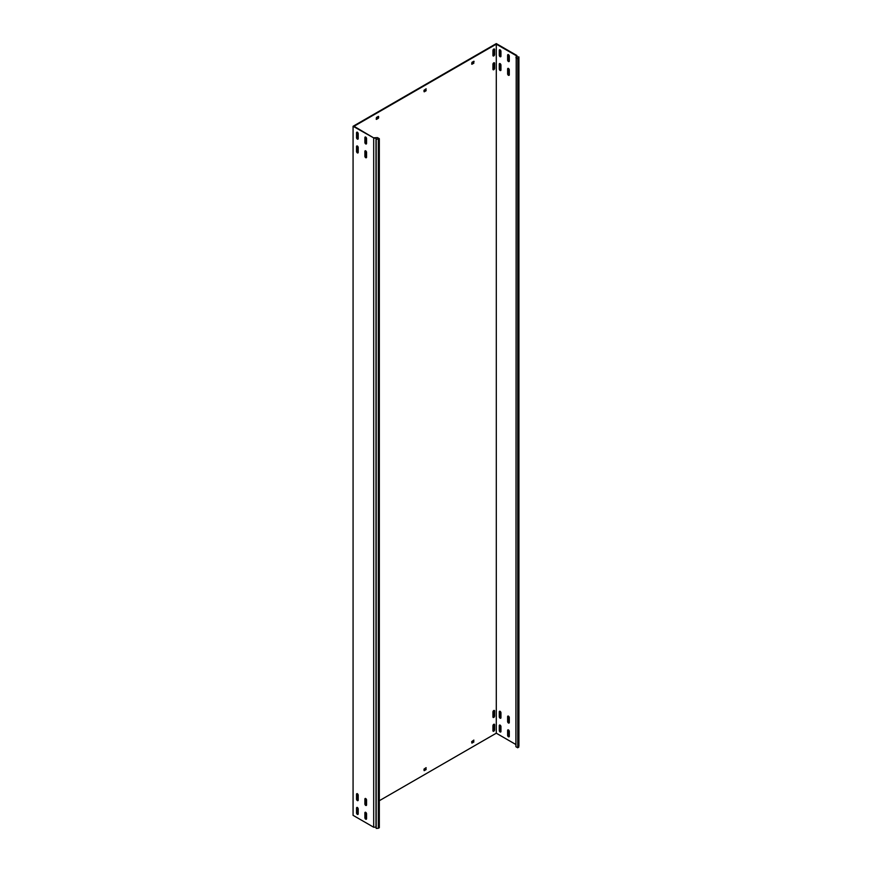 <?xml version="1.0" encoding="UTF-8"?>
<svg xmlns="http://www.w3.org/2000/svg" width="872" height="872" viewBox="0 0 872 872"><rect width="100%" height="100%" fill="white"/><g stroke="black" fill="none" stroke-linecap="round" stroke-linejoin="round"><path stroke-width="1.31" d="M493.781 724.305A1.177 0.687 120 0 0 492.942 725.755L492.942 730.714A1.177 0.687 120 0 0 494.62 729.755L494.62 724.785A1.177 0.687 120 0 0 493.781 724.305M493.781 62.828A1.177 0.687 120 0 0 492.942 64.266L492.942 69.237A1.177 0.687 120 0 0 494.62 68.267L494.62 63.307A1.177 0.687 120 0 0 493.781 62.828M493.781 710.527A1.177 0.687 120 0 0 492.942 711.977L492.942 716.937A1.177 0.687 120 0 0 494.62 715.967L494.62 711.007A1.177 0.687 120 0 0 493.781 710.527M493.781 49.039A1.177 0.687 120 0 0 492.942 50.489L492.942 55.448A1.177 0.687 120 0 0 494.62 54.489L494.62 49.53A1.177 0.687 120 0 0 493.781 49.039M365.728 143.924A1.177 0.687 -120 0 0 366.556 143.444L366.556 138.484A1.177 0.687 -120 0 0 364.888 137.514L364.888 142.474A1.177 0.687 -120 0 0 365.728 143.924M366.502 143.76A1.177 0.687 60 0 1 365.368 142.201L365.368 137.242A1.177 0.687 60 0 1 365.423 136.926M365.728 805.412A1.177 0.687 -120 0 0 366.556 804.921L366.556 799.962A1.177 0.687 -120 0 0 364.888 799.003L364.888 803.962A1.177 0.687 -120 0 0 365.728 805.412M366.502 805.238A1.177 0.687 60 0 1 365.368 803.69L365.368 798.719A1.177 0.687 60 0 1 365.423 798.403M365.728 819.19A1.177 0.687 -120 0 0 366.556 818.71L366.556 813.74A1.177 0.687 -120 0 0 364.888 812.78L364.888 817.74A1.177 0.687 -120 0 0 365.728 819.19M366.502 819.026A1.177 0.687 60 0 1 365.368 817.467L365.368 812.508A1.177 0.687 60 0 1 365.423 812.192M365.728 157.701A1.177 0.687 -120 0 0 366.556 157.222L366.556 152.262A1.177 0.687 -120 0 0 364.888 151.292L364.888 156.262A1.177 0.687 -120 0 0 365.728 157.701M366.502 157.538A1.177 0.687 60 0 1 365.368 155.979L365.368 151.02A1.177 0.687 60 0 1 365.423 150.703M508.463 61.52A1.177 0.687 -120 0 0 509.292 61.029L509.292 56.07A1.177 0.687 -120 0 0 507.624 55.11L507.624 60.07A1.177 0.687 -120 0 0 508.463 61.52M508.158 54.511A1.177 0.687 -120 0 0 508.103 54.827L508.103 59.797A1.177 0.687 -120 0 0 509.237 61.345M508.463 722.997A1.177 0.687 -120 0 0 509.292 722.517L509.292 717.558A1.177 0.687 -120 0 0 507.624 716.588L507.624 721.547A1.177 0.687 -120 0 0 508.463 722.997M508.158 715.999A1.177 0.687 -120 0 0 508.103 716.315L508.103 721.275A1.177 0.687 -120 0 0 509.237 722.834M508.463 736.775A1.177 0.687 -120 0 0 509.292 736.295L509.292 731.336A1.177 0.687 -120 0 0 507.624 730.376L507.624 735.336A1.177 0.687 -120 0 0 508.463 736.775M508.158 729.777A1.177 0.687 -120 0 0 508.103 730.093L508.103 735.052A1.177 0.687 -120 0 0 509.237 736.611M508.463 75.297A1.177 0.687 -120 0 0 509.292 74.818L509.292 69.847A1.177 0.687 -120 0 0 507.624 68.888L507.624 73.848A1.177 0.687 -120 0 0 508.463 75.297M508.158 68.299A1.177 0.687 -120 0 0 508.103 68.616L508.103 73.575A1.177 0.687 -120 0 0 509.237 75.134M357.367 139.106A1.177 0.687 -120 0 0 358.207 138.615L358.207 133.656A1.177 0.687 -120 0 0 356.539 132.697L356.539 137.656A1.177 0.687 -120 0 0 357.367 139.106M358.152 138.931A1.177 0.687 60 0 1 357.008 137.373L357.008 132.413A1.177 0.687 60 0 1 357.073 132.097M500.103 56.691A1.177 0.687 -120 0 0 500.942 56.211L500.942 51.252A1.177 0.687 -120 0 0 499.275 50.282L499.275 55.241A1.177 0.687 -120 0 0 500.103 56.691M499.809 49.693A1.177 0.687 -120 0 0 499.754 50.009L499.754 54.969A1.177 0.687 -120 0 0 500.888 56.527M357.367 800.583A1.177 0.687 -120 0 0 358.207 800.104L358.207 795.144A1.177 0.687 -120 0 0 356.539 794.174L356.539 799.134A1.177 0.687 -120 0 0 357.367 800.583M358.152 800.42A1.177 0.687 60 0 1 357.008 798.861L357.008 793.902A1.177 0.687 60 0 1 357.073 793.585M500.103 718.179A1.177 0.687 -120 0 0 500.942 717.689L500.942 712.729A1.177 0.687 -120 0 0 499.275 711.77L499.275 716.73A1.177 0.687 -120 0 0 500.103 718.179M499.809 711.171A1.177 0.687 -120 0 0 499.754 711.487L499.754 716.457A1.177 0.687 -120 0 0 500.888 718.005M357.367 814.361A1.177 0.687 -120 0 0 358.207 813.881L358.207 808.922A1.177 0.687 -120 0 0 356.539 807.952L356.539 812.922A1.177 0.687 -120 0 0 357.367 814.361M358.152 814.197A1.177 0.687 60 0 1 357.008 812.639L357.008 807.679A1.177 0.687 60 0 1 357.073 807.363M500.103 731.957A1.177 0.687 -120 0 0 500.942 731.477L500.942 726.518A1.177 0.687 -120 0 0 499.275 725.548L499.275 730.507A1.177 0.687 -120 0 0 500.103 731.957M499.809 724.959A1.177 0.687 -120 0 0 499.754 725.275L499.754 730.235A1.177 0.687 -120 0 0 500.888 731.793M357.367 152.883A1.177 0.687 -120 0 0 358.207 152.404L358.207 147.433A1.177 0.687 -120 0 0 356.539 146.474L356.539 151.434A1.177 0.687 -120 0 0 357.367 152.883M358.152 152.72A1.177 0.687 60 0 1 357.008 151.161L357.008 146.202A1.177 0.687 60 0 1 357.073 145.886M500.103 70.469A1.177 0.687 -120 0 0 500.942 69.989L500.942 65.029A1.177 0.687 -120 0 0 499.275 64.059L499.275 69.03A1.177 0.687 -120 0 0 500.103 70.469M499.809 63.471A1.177 0.687 -120 0 0 499.754 63.787L499.754 68.746A1.177 0.687 -120 0 0 500.888 70.305M515.908 744.524L496.288 733.199L379.32 800.725M357.258 813.467L358.207 812.922M515.908 57.683L517.761 58.751L518.927 56.942L518.927 745.996L517.761 747.794L515.908 746.726L516.213 55.655L496.288 44.156L354.032 126.287L374.164 138.168L375.995 138.07L375.995 827.125L376.192 828.4L378.339 828.291L379.32 827.724L379.32 138.681L376.192 139.357L375.995 138.07M516.911 56.844L516.911 55.503L496.288 43.6L353.073 126.287L374.164 138.168M353.073 126.287L353.073 815.331L373.696 827.234L373.696 138.19M496.288 733.199L496.288 44.156M376.464 119.399L378.372 118.287L378.132 116.499M378.372 116.358L376.464 117.469L376.224 119.257M378.132 117.6L378.612 117.884L378.612 116.499M471.937 64.266L473.856 63.166L473.616 61.378M473.856 61.236L471.937 62.337L471.698 64.136M473.616 62.479L474.085 61.378M473.616 741.331L473.856 740.088L471.698 741.603L471.937 743.118L473.856 742.018L473.616 740.219M357.008 148.502A1.177 0.687 120 0 0 357.367 147.51L357.367 145.995M357.008 134.724A1.177 0.687 120 0 0 357.367 133.721L357.367 132.206M357.008 796.212A1.177 0.687 120 0 0 357.367 795.21L357.367 793.694M357.008 809.99A1.177 0.687 120 0 0 357.367 808.987L357.367 807.472M425.874 90.045L426.114 88.802L423.966 90.317L424.206 91.833L426.114 90.732L425.874 88.944M425.874 768.886L426.114 767.643L423.966 769.159L424.206 770.684L426.114 769.573L425.874 767.785M376.224 118.984L377.892 118.014M471.698 63.863L473.376 62.893M471.698 742.704L473.376 741.745M493.007 731.03A1.177 0.687 120 0 0 494.141 729.472L494.141 724.512A1.177 0.687 120 0 0 494.086 724.196M493.007 69.553A1.177 0.687 120 0 0 494.141 67.994L494.141 63.035A1.177 0.687 120 0 0 494.086 62.719M493.007 717.253A1.177 0.687 120 0 0 494.141 715.694L494.141 710.735A1.177 0.687 120 0 0 494.086 710.418M493.007 55.764A1.177 0.687 120 0 0 494.141 54.217L494.141 49.246A1.177 0.687 120 0 0 494.086 48.93M423.966 91.418L425.634 90.459M423.966 770.27L425.634 769.3M518.927 56.942L516.715 56.833L516.911 55.503M517.761 747.794L517.761 58.751M518.742 747.239L518.742 58.195M374.11 137.776L377.467 137.613L379.32 138.681M376.192 139.357L376.192 828.4M373.696 827.234L375.995 827.125M378.339 828.291L378.339 139.248M516.191 55.743L516.867 55.775"/></g></svg>
